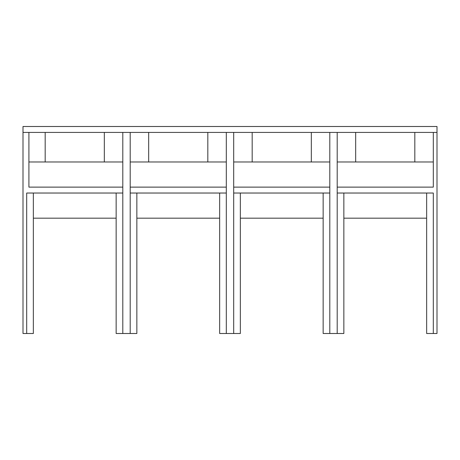 <?xml version="1.0" encoding="UTF-8"?>
<svg xmlns="http://www.w3.org/2000/svg" width="460" height="460" viewBox="0 0 460 460"><rect width="100%" height="100%" fill="white"/><g stroke="black" fill="none" stroke-linecap="round" stroke-linejoin="round"><path stroke-width="0.69" d="M226.303 132.417L226.303 333.5L219.65 333.5L219.65 193.033M240.35 193.033L240.35 333.5L226.303 333.5M116.15 193.033L116.15 333.5L136.85 333.5L136.85 193.033M23 132.417L437 132.417L437 126.5L23 126.5L23 333.5L26.697 333.5L26.697 193.033L26.697 333.5L33.35 333.5L33.35 193.033M329.803 132.417L329.803 333.5L323.15 333.5L323.15 193.033M343.85 193.033L343.85 333.5L329.803 333.5M433.303 193.033L433.303 333.5L433.303 193.033L337.197 193.033M437 132.417L437 333.5L426.65 333.5L426.65 193.033M207.822 132.417L207.822 161.983M148.678 132.417L148.678 161.983M226.303 161.983L130.197 161.983M337.197 187.122L433.303 187.122L433.303 132.417M122.803 187.122L28.917 187.122L28.917 132.417M122.803 132.417L122.803 333.5M130.197 333.5L130.197 132.417M233.697 333.5L233.697 132.417M337.197 333.5L337.197 132.417M311.322 132.417L311.322 161.983M252.178 132.417L252.178 161.983M104.322 132.417L104.322 161.983M45.178 132.417L45.178 161.983M414.822 132.417L414.822 161.983M355.678 132.417L355.678 161.983M433.303 161.983L337.197 161.983M122.803 193.033L26.697 193.033M28.917 161.983L122.803 161.983M226.303 193.033L130.197 193.033M226.303 187.122L130.197 187.122M329.803 193.033L233.697 193.033M329.803 187.122L233.697 187.122M329.803 161.983L233.697 161.983M136.85 218.172L219.65 218.172M33.35 218.172L116.15 218.172M240.35 218.172L323.15 218.172M343.85 218.172L426.65 218.172"/></g></svg>
